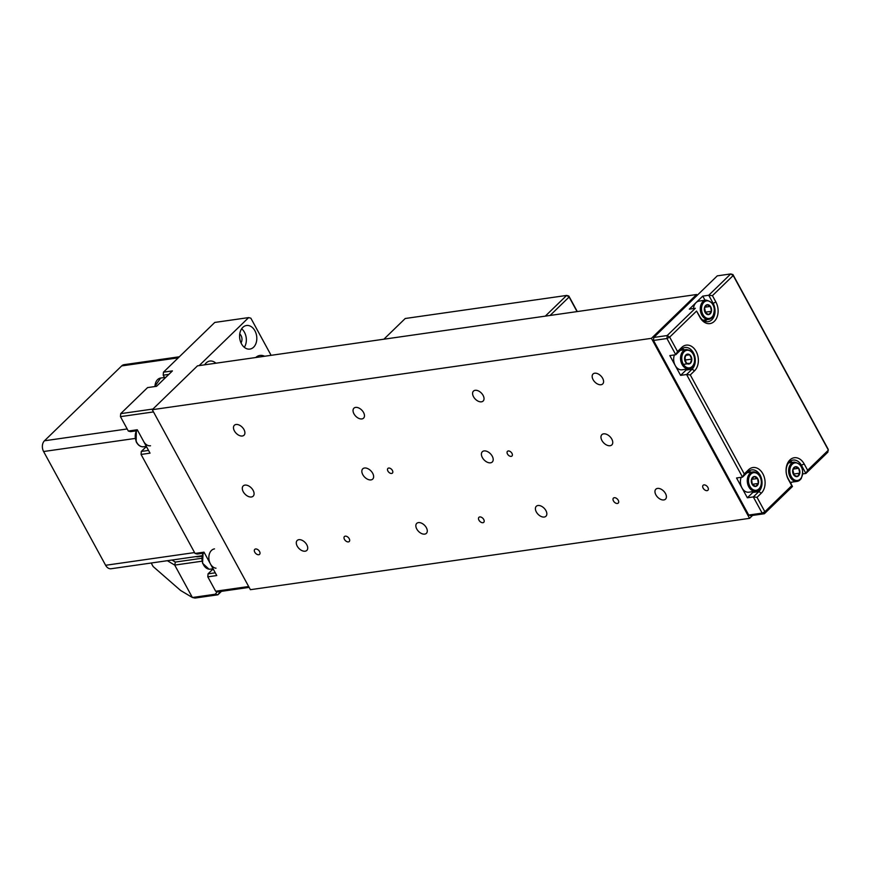 <?xml version="1.0" encoding="UTF-8"?>
<svg xmlns="http://www.w3.org/2000/svg" width="872" height="872" viewBox="0 0 872 872"><rect width="100%" height="100%" fill="white"/><g stroke="black" fill="none" stroke-linecap="round" stroke-linejoin="round"><path stroke-width="1.31" d="M741.178 477.322A9.745 6.987 81.9 0 0 745.288 491.459A9.745 6.987 81.9 0 0 748.819 492.2L755.697 491.209A9.745 6.987 -98.1 0 1 752.165 490.478A9.745 6.987 -98.1 0 1 747.282 480.101A9.745 6.987 -98.1 0 1 752.939 471.916A9.745 6.987 -98.1 0 1 756.471 472.657M755.686 486.423A5.003 3.586 81.9 0 0 758.368 483.448A5.003 3.586 81.9 0 0 757.594 478.499A5.003 3.586 81.9 0 0 754.149 476.537A5.003 3.586 81.9 0 0 751.468 479.524A5.003 3.586 81.9 0 0 752.242 484.461A5.003 3.586 81.9 0 0 755.686 486.423L758.368 483.448L757.594 478.499L754.149 476.537L751.468 479.524L752.242 484.461L755.686 486.423M752.242 484.461L751.599 479.349M752.383 484.298L758.368 483.448M751.62 479.36L757.594 478.499M674.438 354.915A9.745 6.987 81.9 0 0 674.307 355.275A9.745 6.987 81.9 0 0 675.179 365.412A9.745 6.987 81.9 0 0 682.089 369.793L688.967 368.812A9.745 6.987 -98.1 0 1 682.046 364.42A9.745 6.987 -98.1 0 1 681.185 354.294A9.745 6.987 -98.1 0 1 686.21 349.519C692.891 350.435 695.573 355.231 694.232 363.897C692.335 367.428 690.58 369.074 688.967 368.812A9.745 6.987 -98.1 0 0 693.992 364.038M691.79 359.09A5.003 3.586 81.9 0 0 689.698 354.773A5.003 3.586 81.9 0 0 686.09 354.762A5.003 3.586 81.9 0 0 684.575 359.068A5.003 3.586 81.9 0 0 686.667 363.384A5.003 3.586 81.9 0 0 690.275 363.395A5.003 3.586 81.9 0 0 691.79 359.09L689.698 354.773L686.09 354.762L684.575 359.068L686.667 363.384L690.275 363.395L691.79 359.09L685.806 359.951L684.869 358M685.414 361.062L685.806 359.951M684.291 364.256L690.275 363.395M685.839 355.329L689.698 354.773M799.798 473.158A5.003 3.586 81.9 0 0 798.676 468.297A5.003 3.586 81.9 0 0 795.144 466.803A5.003 3.586 81.9 0 0 792.713 470.172A5.003 3.586 81.9 0 0 793.836 475.033A5.003 3.586 81.9 0 0 797.368 476.526A5.003 3.586 81.9 0 0 799.798 473.158L798.676 468.297L795.144 466.803L792.713 470.172L793.836 475.033L797.368 476.526L799.798 473.158L793.814 474.008L792.877 469.91M793.422 469.049L798.676 468.297M712.424 317.092A9.745 6.987 -98.1 0 1 708.707 319.392A9.745 6.987 -98.1 0 1 701.153 313.582A9.745 6.987 -98.1 0 1 702.243 302.399A9.745 6.987 -98.1 0 1 705.949 300.099L699.082 301.08A9.745 6.987 81.9 0 0 695.366 303.391A9.745 6.987 81.9 0 0 693.469 308.557M711.443 311.304A5.003 3.586 81.9 0 0 710.44 306.41A5.003 3.586 81.9 0 0 706.919 304.775A5.003 3.586 81.9 0 0 704.413 308.023A5.003 3.586 81.9 0 0 705.426 312.917A5.003 3.586 81.9 0 0 708.936 314.552A5.003 3.586 81.9 0 0 711.443 311.304L710.44 306.41L706.919 304.775L704.413 308.023L705.426 312.917L708.936 314.552L711.443 311.304L705.47 312.154L704.565 307.794M704.968 307.195L710.44 306.41M215.984 568.195A9.745 6.987 -98.1 0 1 208.877 558.625A9.745 6.987 -98.1 0 1 214.512 548.88M150.529 445.777A9.745 6.987 -98.1 0 1 143.28 440.698M545.283 316.144L566.637 295.434L405.229 318.498L383.876 339.208M577.057 311.598L569.111 297.014L566.637 295.434L568.838 296.044L577.297 311.566M568.838 296.044L569.111 297.014L550.101 315.446M715.868 301.963A14.072 10.093 -98.1 0 1 714.31 321.365A14.072 10.093 -98.1 0 1 699.987 317.364L696.554 311.064L669.674 337.126L677.533 351.525L681.806 347.383A14.072 10.093 -98.1 0 1 696.129 351.383A14.072 10.093 -98.1 0 1 694.559 370.785L690.286 374.927L744.263 473.932L748.536 469.779A14.072 10.093 -98.1 0 1 762.858 473.779A14.072 10.093 -98.1 0 1 761.3 493.181L757.016 497.323L764.875 511.722L791.754 485.66L788.31 479.36A14.072 10.093 -98.1 0 1 789.879 459.969A14.072 10.093 -98.1 0 1 804.191 463.969L807.636 470.259L828.4 450.126L733.199 275.519L712.435 295.663L715.868 301.963L713.154 303.358L708.74 295.259L730.725 273.939L717.274 275.857L653.749 337.464L667.2 335.535L695.3 308.296L689.327 309.146L702.756 296.12L708.74 295.259L712.435 295.663M696.554 311.064L699.715 316.394A11.914 8.535 81.9 0 0 708.119 321.67A11.914 8.535 81.9 0 0 711.835 319.773A11.914 8.535 81.9 0 0 713.154 303.358L712.468 303.456M705.023 321.332A11.914 8.535 81.9 0 0 705.851 320.634A11.914 8.535 81.9 0 0 706.691 319.686M732.927 274.549L733.199 275.519L730.725 273.939L732.927 274.549L828.128 449.156L827.888 452.143L805.892 473.463L801.477 465.365A11.914 8.535 81.9 0 0 793.073 460.089A11.914 8.535 81.9 0 0 788.037 478.39L792.463 486.489L764.363 513.739L750.912 515.668L748.71 515.047L653.51 340.451L653.749 337.464M807.636 470.259L805.892 473.463L802.883 473.888M791.852 482.14L790.697 483.262M748.71 515.047L762.161 513.128L753.321 496.931L747.348 497.781L736.546 477.976L742.53 477.126L686.591 374.524L680.607 375.374L669.816 355.58L675.789 354.73L666.96 338.521L653.51 340.451M680.607 375.374L686.111 370.044A11.914 8.535 81.9 0 0 686.951 369.096M684.193 349.803A11.914 8.535 81.9 0 0 682.122 348.691M690.286 374.927L686.591 374.524L692.085 369.194A11.914 8.535 81.9 0 0 694.494 355.318A11.914 8.535 81.9 0 0 685 347.503A11.914 8.535 81.9 0 0 681.294 349.389L675.789 354.73L677.533 351.525M747.348 497.781L752.841 492.451A11.914 8.535 81.9 0 0 753.681 491.503M750.923 472.21A11.914 8.535 81.9 0 0 748.863 471.098M757.016 497.323L753.321 496.931L758.825 491.59A11.914 8.535 81.9 0 0 761.234 477.714A11.914 8.535 81.9 0 0 751.74 469.91A11.914 8.535 81.9 0 0 748.023 471.796L742.53 477.126L744.263 473.932M792.267 462.389A11.914 8.535 81.9 0 0 790.196 461.277M705.012 300.24L702.756 296.12M667.2 335.535L666.96 338.521L669.674 337.126L667.2 335.535M762.161 513.128L764.363 513.739L764.875 511.722L762.161 513.128M792.463 486.489L791.754 485.66M151.205 563.007L153.101 566.495L180.613 590.486L192.385 597.505L215.308 594.224L217.204 591.674M201.966 561.208L174.716 565.1L167.337 560.707M220.344 591.499L217.913 594.791L194.99 598.061L192.385 597.505L174.716 565.1L175.359 562.058L201.726 558.298M215.308 594.224L217.913 594.791L221.466 591.336M171.969 560.042L175.359 562.058M195.884 556.63A11.26 3.63 -28.6 0 0 198.554 556.728L201.966 556.238M242.808 327.392A11.914 8.535 81.9 0 0 240.389 341.268A11.914 8.535 81.9 0 0 249.893 349.083A11.914 8.535 81.9 0 0 253.599 347.198A11.914 8.535 81.9 0 0 256.008 333.322A11.914 8.535 81.9 0 0 246.514 325.507A11.914 8.535 81.9 0 0 242.808 327.392M215.907 363.221A11.914 8.535 81.9 0 0 209.869 361.052A11.914 8.535 81.9 0 0 206.152 362.937A11.914 8.535 81.9 0 0 204.68 364.823M271.105 355.329L250.864 318.204L248.662 317.593L214.774 322.433L163.456 372.191L172.427 370.905L156.546 386.307L147.575 387.593L120.696 413.655L152.927 409.044M248.662 317.593L199.132 365.619M153.483 411.922L120.456 416.642L128.315 431.041L137.275 429.754L150.039 453.157L141.068 454.443L195.045 553.437L204.015 552.161L216.768 575.553L207.809 576.839L215.657 591.238L248.684 586.518M249.152 587.379L217.858 591.859L215.657 591.238M264.619 356.256A14.072 10.093 81.9 0 0 259.965 355.438A14.072 10.093 81.9 0 0 255.725 357.531M213.106 568.838A11.914 8.535 -98.1 0 1 212.321 569.71L208.048 573.852L215.275 572.817M146.365 446.431A11.914 8.535 -98.1 0 1 145.58 447.303L141.308 451.456L148.545 450.421M241.021 342.881A5.842 4.197 81.9 0 0 239.745 333.943M244.302 347.307A11.914 8.535 81.9 0 0 241.653 328.788M204.484 553.022L197.246 554.058L195.045 553.437M137.743 430.615L130.517 431.651L128.315 431.041M168.852 374.371L163.217 375.178L164.481 377.5M120.456 416.642L120.696 413.655L120.456 416.642M141.308 451.456L141.068 454.443L141.308 451.456M163.217 375.178L163.456 372.191L163.217 375.178M208.048 573.852L207.809 576.839L208.048 573.852M135.171 438.442L43.6 451.522L105.621 565.285L194.576 552.576M178.28 357.825L121.677 365.913L44.461 440.785L127.181 428.959M202.075 555.737L111.126 568.74A7.794 5.592 -98.1 0 1 105.621 565.285M43.6 451.522A7.794 5.592 -98.1 0 1 44.461 440.785M121.677 365.913A7.794 5.592 -98.1 0 1 124.107 364.67L179.349 356.779M478.946 520.159A3.466 2.147 45.9 0 1 478.935 517.325A3.466 2.147 45.9 0 1 483.731 519.472A3.466 2.147 45.9 0 1 483.753 522.306A3.466 2.147 45.9 0 1 478.946 520.159M254.777 552.194A3.466 2.147 45.9 0 1 254.755 549.371A3.466 2.147 45.9 0 1 259.562 551.518A3.466 2.147 45.9 0 1 259.584 554.341A3.466 2.147 45.9 0 1 254.777 552.194M703.126 488.113A3.466 2.147 45.9 0 1 703.105 485.29A3.466 2.147 45.9 0 1 707.901 487.426A3.466 2.147 45.9 0 1 707.922 490.26A3.466 2.147 45.9 0 1 703.126 488.113M344.451 539.376A3.466 2.147 45.9 0 1 344.429 536.553A3.466 2.147 45.9 0 1 349.225 538.7A3.466 2.147 45.9 0 1 349.247 541.523A3.466 2.147 45.9 0 1 344.451 539.376M613.452 500.931A3.466 2.147 45.9 0 1 613.43 498.097A3.466 2.147 45.9 0 1 618.237 500.245A3.466 2.147 45.9 0 1 618.259 503.079A3.466 2.147 45.9 0 1 613.452 500.931M511.962 453.353A3.248 2.006 -134.1 0 0 507.46 451.336A3.248 2.006 -134.1 0 0 507.471 453.985A3.248 2.006 -134.1 0 0 511.973 456.002A3.248 2.006 -134.1 0 0 511.962 453.353M392.4 470.433A3.248 2.006 -134.1 0 0 387.898 468.428A3.248 2.006 -134.1 0 0 387.92 471.076A3.248 2.006 -134.1 0 0 392.422 473.093A3.248 2.006 -134.1 0 0 392.4 470.433M473.529 396.749A6.932 4.284 45.9 0 1 473.485 391.092A6.932 4.284 45.9 0 1 483.099 395.387A6.932 4.284 45.9 0 1 483.132 401.044A6.932 4.284 45.9 0 1 473.529 396.749M536.335 511.951A6.932 4.284 45.9 0 1 536.302 506.294A6.932 4.284 45.9 0 1 545.905 510.589A6.932 4.284 45.9 0 1 545.948 516.246A6.932 4.284 45.9 0 1 536.335 511.951M353.967 413.84A6.932 4.284 45.9 0 1 353.934 408.183A6.932 4.284 45.9 0 1 363.537 412.478A6.932 4.284 45.9 0 1 363.58 418.135A6.932 4.284 45.9 0 1 353.967 413.84M416.783 529.042A6.932 4.284 45.9 0 1 416.74 523.385A6.932 4.284 45.9 0 1 426.343 527.68A6.932 4.284 45.9 0 1 426.386 533.337A6.932 4.284 45.9 0 1 416.783 529.042M593.091 379.658A6.932 4.284 45.9 0 1 593.047 374.001A6.932 4.284 45.9 0 1 602.65 378.295A6.932 4.284 45.9 0 1 602.694 383.953A6.932 4.284 45.9 0 1 593.091 379.658M655.897 494.86A6.932 4.284 45.9 0 1 655.853 489.203A6.932 4.284 45.9 0 1 665.467 493.498A6.932 4.284 45.9 0 1 665.5 499.155A6.932 4.284 45.9 0 1 655.897 494.86M234.415 430.932A6.932 4.284 45.9 0 1 234.372 425.274A6.932 4.284 45.9 0 1 243.975 429.558A6.932 4.284 45.9 0 1 244.018 435.226A6.932 4.284 45.9 0 1 234.415 430.932M297.221 546.134A6.932 4.284 45.9 0 1 297.178 540.477A6.932 4.284 45.9 0 1 306.791 544.76A6.932 4.284 45.9 0 1 306.824 550.417A6.932 4.284 45.9 0 1 297.221 546.134M243.255 491.754A7.15 4.415 45.9 0 1 243.212 485.922A7.15 4.415 45.9 0 1 253.12 490.347A7.15 4.415 45.9 0 1 253.153 496.179A7.15 4.415 45.9 0 1 243.255 491.754M362.807 474.662A7.15 4.415 45.9 0 1 362.763 468.831A7.15 4.415 45.9 0 1 372.671 473.256A7.15 4.415 45.9 0 1 372.715 479.088A7.15 4.415 45.9 0 1 362.807 474.662M482.369 457.582A7.15 4.415 45.9 0 1 482.325 451.74A7.15 4.415 45.9 0 1 492.233 456.165A7.15 4.415 45.9 0 1 492.277 462.007A7.15 4.415 45.9 0 1 482.369 457.582M601.931 440.491A7.15 4.415 45.9 0 1 601.887 434.648A7.15 4.415 45.9 0 1 611.784 439.074A7.15 4.415 45.9 0 1 611.828 444.916A7.15 4.415 45.9 0 1 601.931 440.491M697.12 295.401L696.63 294.507L651.428 338.336L749.571 518.339L752.569 515.428M749.571 518.339L250.406 589.69L152.273 409.687L651.428 338.336M696.63 294.507L197.475 365.848L152.273 409.687M752.95 489.595A8.884 6.366 81.9 0 0 761.038 484.963A8.884 6.366 81.9 0 0 756.885 473.365A8.884 6.366 81.9 0 0 748.797 477.998A8.884 6.366 81.9 0 0 752.95 489.595M694.014 363.515A8.884 6.366 81.9 0 0 690.875 351.438A8.884 6.366 81.9 0 0 682.351 354.642A8.884 6.366 81.9 0 0 685.49 366.72A8.884 6.366 81.9 0 0 694.014 363.515M790.424 464.602A9.745 6.987 -98.1 0 1 794.283 462.106C802.131 463.969 804.409 469.528 801.128 478.772L797.041 481.399A9.745 6.987 -98.1 0 1 789.531 475.72A9.745 6.987 -98.1 0 1 790.424 464.602M801.03 478.172A8.884 6.366 81.9 0 0 800.561 465.692A8.884 6.366 81.9 0 0 791.482 465.158A8.884 6.366 81.9 0 0 791.95 477.638A8.884 6.366 81.9 0 0 801.03 478.172M800.888 478.892A9.745 6.987 -98.1 0 1 797.041 481.399L790.206 482.369M712.566 316.351A8.884 6.366 81.9 0 0 712.38 303.892A8.884 6.366 81.9 0 0 703.29 302.976A8.884 6.366 81.9 0 0 703.486 315.435A8.884 6.366 81.9 0 0 712.566 316.351M203.252 553.197A9.745 6.987 81.9 0 0 202.773 563.203A9.745 6.987 81.9 0 0 209.106 569.176A9.745 6.987 81.9 0 0 210.392 569.154L209.008 569.176L202.544 563.247L203.067 553.219M154.736 386.569L160.644 378.045A9.745 6.987 81.9 0 0 154.976 386.536M136.512 430.801A9.745 6.987 81.9 0 0 136.403 441.679A9.745 6.987 81.9 0 0 143.662 446.758L146.333 446.377M686.111 370.044L692.085 369.194L694.559 370.785M752.841 492.451L758.825 491.59L761.3 493.181M800.801 465.463L804.191 463.969M699.715 316.394L699.987 317.364M681.806 347.383L681.294 349.389M748.536 469.779L748.023 471.796M788.037 478.39L788.31 479.36M213.487 569.536L212.321 569.71M146.758 447.14L145.58 447.303M755.697 491.209C762.771 490.914 763.665 476.047 756.711 472.689L752.939 471.916L747.021 472.766M686.21 349.519L680.291 350.37M794.283 462.106L788.528 462.923M705.949 300.099C713.917 302.094 716.152 307.707 712.653 316.972L708.707 319.392L702.952 320.22M210.392 569.154L213.073 568.773M160.644 378.045L165.833 377.303M136.337 430.823L136.141 441.635C138.016 445.33 140.523 447.031 143.662 446.758"/></g></svg>
